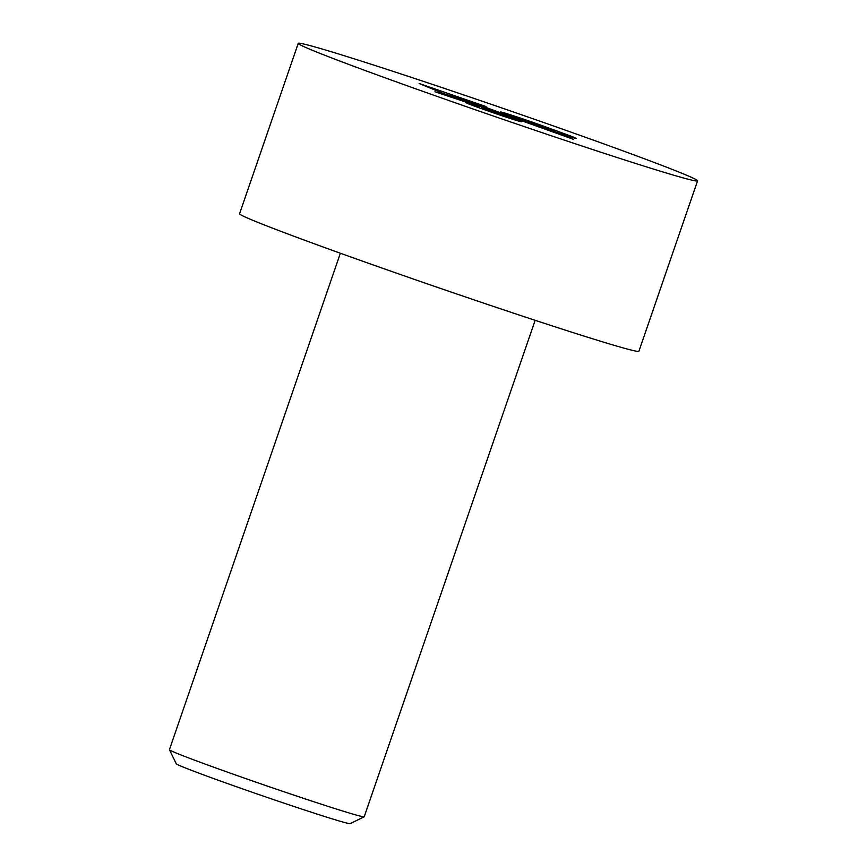 <?xml version="1.0" encoding="UTF-8"?>
<svg xmlns="http://www.w3.org/2000/svg" width="867" height="867" viewBox="0 0 867 867"><rect width="100%" height="100%" fill="white"/><g stroke="black" fill="none" stroke-linecap="round" stroke-linejoin="round"><path stroke-width="1.3" d="M384.07 77.434A211.169 5.191 -161 0 1 298.248 43.35A211.169 5.191 -161 0 1 499.598 107.194A211.169 5.191 -161 0 1 697.577 180.845A211.169 5.191 -161 0 1 589.733 148.571A211.169 5.191 -161 0 1 384.07 77.434M564.135 133.616L544.454 126.463A29.565 0.726 -161 0 0 515.659 116.503A29.565 0.726 -161 0 0 500.562 111.984A29.565 0.726 -161 0 0 512.57 116.752L532.262 123.905A29.565 0.726 -161 0 0 561.047 133.865A29.565 0.726 -161 0 0 576.154 138.384A29.565 0.726 -161 0 0 564.135 133.616L563.745 134.743M509.493 116.969L493.453 112.417L481.575 107.996L499.652 113.404L466.847 101.482L434.963 91.783L479.635 106.663A29.565 0.726 -161 0 0 465.601 102.501A29.565 0.726 -161 0 0 493.323 112.808A29.565 0.726 -161 0 0 521.511 121.748A29.565 0.726 -161 0 0 509.493 116.969L509.102 118.107M486.062 106.565L419.173 83.503L444.142 93.799L459.412 98.448L573.51 139.37L470.792 101.916L486.062 106.565M697.577 180.845L638.903 351.243A211.169 5.191 -161 0 1 531.059 318.958A211.169 5.191 -161 0 1 325.407 247.832A211.169 5.191 -161 0 1 239.574 213.737L298.248 43.35M535.156 320.313L364.216 816.757A103.01 2.536 -161 0 1 364.173 816.812A103.01 2.536 -161 0 1 310.549 800.664A103.01 2.536 -161 0 1 211.288 766.32A103.01 2.536 -161 0 1 169.433 749.76A103.01 2.536 -161 0 1 169.423 749.684L340.373 253.24M364.173 816.812L350.138 823.65A91.956 2.265 -161 0 1 302.258 809.236A91.956 2.265 -161 0 1 213.65 778.577A91.956 2.265 -161 0 1 176.283 763.794L169.433 749.76M470.586 102.512L470.792 101.916M479.223 107.855L479.635 106.663M466.598 102.176L466.847 101.482M555.032 130.841L516.537 117.489L541.366 126.68L555.032 130.841M505.32 116.872L505.537 116.243M481.358 108.613L481.575 107.996M516.32 118.118L516.537 117.489M559.963 133.507L560.18 132.879"/></g></svg>
